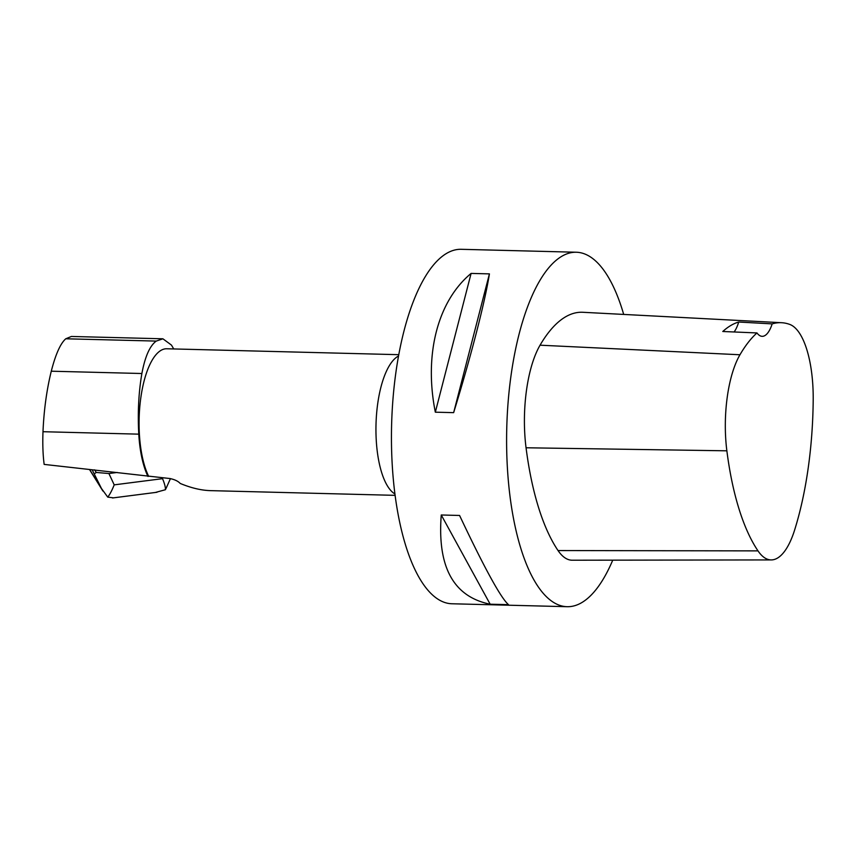 <?xml version="1.0" encoding="UTF-8"?>
<svg xmlns="http://www.w3.org/2000/svg" width="856" height="856" viewBox="0 0 856 856"><rect width="100%" height="100%" fill="white"/><g stroke="black" fill="none" stroke-linecap="round" stroke-linejoin="round"><path stroke-width="1.28" d="M395.13 495.346L210.512 490.638C201.181 490.37 191.081 487.963 180.199 483.437C178.091 481.147 174.645 479.51 169.863 478.525L44.159 464.401C42.918 455.007 42.533 444.104 42.993 431.713C43.913 410.131 46.673 389.962 51.274 371.204C55.619 354.277 60.444 343.47 65.762 338.783L71.401 336.462L162.897 338.794L171.457 345.096L173.736 348.948M147.97 476.471A70.92 25.99 -88.5 0 1 138.779 434.153C137.613 412.485 138.651 392.273 141.882 373.516C145.049 356.567 149.843 345.749 156.252 341.084L162.897 338.805M612.736 560.166A177.299 64.981 -88.5 0 1 567.196 606.701L452.032 603.769A177.299 64.981 -88.5 0 1 392.198 464.187A177.299 64.981 -88.5 0 1 461.063 249.299L576.227 252.231A177.299 64.981 -88.5 0 1 623.692 314.42M567.196 606.701A177.299 64.981 -88.5 0 1 506.763 427.807A177.299 64.981 -88.5 0 1 576.227 252.231M441.257 514.991L459.576 515.462C484.517 568.245 500.824 597.98 508.496 604.668L490.167 604.208C453.541 596.771 437.234 567.036 441.257 514.991L490.167 604.208M471.1 273.417L489.418 273.877C484.913 302.296 471.121 355.818 453.648 412.646L435.33 412.185C423.838 354.609 437.641 301.098 471.1 273.417L435.33 412.185M813.2 399.805A197.244 72.289 -88.5 0 1 794.561 530.217A79.052 28.976 -88.5 0 1 771.277 559.92A79.052 28.976 -88.5 0 1 757.999 550.879A197.244 72.289 -88.5 0 1 726.862 450.812A79.052 28.976 -88.5 0 1 739.958 354.759A197.244 72.289 -88.5 0 1 756.961 332.941L722.785 331.497A198.164 72.621 91.5 0 1 738.707 322.027L772.166 323.889A197.244 72.289 -88.5 0 1 781.592 322.712A197.244 72.289 -88.5 0 1 789.735 324.413A79.052 28.976 -88.5 0 1 813.2 399.805M771.277 559.92L572.236 560.22A84.423 30.944 -88.5 0 1 558.048 550.558A202.626 74.258 -88.5 0 1 526.055 447.774A84.423 30.944 -88.5 0 1 540.05 345.193A202.626 74.258 -88.5 0 1 582.818 312.28L781.592 322.712M772.166 323.889A33.769 12.38 -88.5 0 1 762.182 336.333A33.769 12.38 -88.5 0 1 756.961 332.941M734.095 331.978A33.769 12.38 91.5 0 0 738.707 322.027M453.648 412.646L489.418 273.877M148.623 476.246A70.353 25.787 -88.5 0 1 140.887 397.259A70.353 25.787 -88.5 0 1 166.706 348.767L398.714 354.684M155.396 492.468L165.39 489.728C165.593 487.46 164.652 483.779 162.544 478.665L162.94 477.787M165.39 489.728L166.332 487.781M89.88 469.891L101.49 488.53L92.352 470.179M94.534 473.678L96.225 472.448L94.609 469.848M117.186 472.459L108.905 473.529L114.212 484.86C111.922 490.542 109.761 494.618 107.738 497.111L113.452 497.85M96.225 472.448L108.905 473.529M101.49 488.53L107.738 497.111M102.902 491.034L89.719 469.869M138.779 434.153L42.993 431.713M757.999 550.879L558.048 550.558M726.862 450.812L526.055 447.774M739.958 354.759L540.05 345.193M398.457 356.053A70.353 25.787 91.5 0 0 376.244 440.08A70.353 25.787 91.5 0 0 394.948 493.966M141.882 373.516L51.274 371.204M156.252 341.084L65.762 338.783M114.212 484.86L162.544 478.665M170.451 478.6L166.246 487.974M156.98 492.264L112.553 497.967"/></g></svg>
